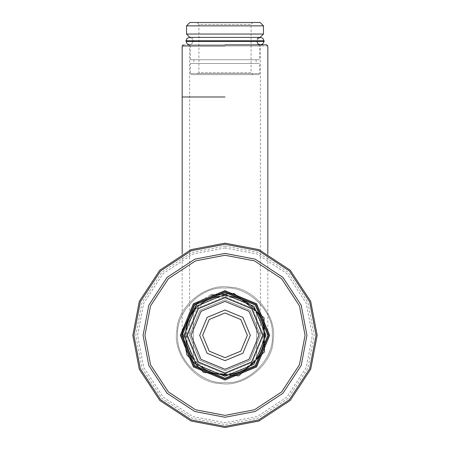 <?xml version="1.0" encoding="UTF-8"?>
<svg xmlns="http://www.w3.org/2000/svg" width="450" height="450" viewBox="0 0 450 450"><rect width="100%" height="100%" fill="white"/><g stroke="black" fill="none" stroke-linecap="round" stroke-linejoin="round"><path stroke-width="0.34" stroke-dasharray="2.25 1.69" d="M225 290.638L256.601 303.728L269.691 335.329L256.601 366.93L225 380.019L193.399 366.93L180.309 335.329L193.399 303.728L225 290.638M225 291.566L194.057 304.386L181.243 335.329L194.057 366.272L225 379.086L255.943 366.272L268.757 335.329L255.943 304.386L225 291.566L194.057 304.386L181.243 335.329L194.057 366.272L225 379.086L255.943 366.272L268.757 335.329L255.943 304.386L225 291.566L194.057 304.386L181.243 335.329L194.057 366.272L225 379.086L255.943 366.272L268.757 335.329L255.943 304.386L225 291.566M225 255.257L195.525 260.882L168.384 278.707L150.553 305.854L144.934 335.329L150.553 364.798L168.384 391.944L195.525 409.776L225 415.395L254.475 409.776L281.616 391.944L299.447 364.798L305.066 335.329L299.447 305.854L281.616 278.707L254.475 260.882L225 255.257M225 243.157L258.93 249.626L290.177 270.152L310.702 301.399L317.171 335.329L310.702 369.253L290.177 400.506L258.93 421.026L225 427.5L191.07 421.026L159.823 400.506L139.297 369.253L132.829 335.329L139.297 301.399L159.823 270.152L191.07 249.626L225 243.157M225 288.034C201.6 285.919 175.59 311.929 177.705 335.329C175.59 358.729 201.6 384.739 225 382.624C248.4 384.739 274.41 358.729 272.295 335.329C274.41 311.929 248.4 285.919 225 288.034C201.6 285.919 175.59 311.929 177.705 335.329C175.59 358.729 201.6 384.739 225 382.624C248.4 384.739 274.41 358.729 272.295 335.329C274.41 311.929 248.4 285.919 225 288.034M220.247 383.468C196.217 383.271 172.356 354.184 176.856 330.576C177.058 306.546 206.145 282.684 229.753 287.184C253.783 287.381 277.644 316.474 273.144 340.076C272.942 364.112 243.855 387.973 220.247 383.468C196.217 383.271 172.356 354.184 176.856 330.576C177.058 306.546 206.145 282.684 229.753 287.184C253.783 287.381 277.644 316.474 273.144 340.076C272.942 364.112 243.855 387.973 220.247 383.468M267.829 45.962L182.171 45.962M183.291 44.843L266.709 44.843M225 44.843L188.505 44.843L225 44.843M225 45.962L260.381 45.962L225 45.962M225 374.057C248.355 371.593 261.27 358.684 263.734 335.329C261.27 311.968 248.355 299.059 225 296.595C201.645 299.059 188.73 311.968 186.266 335.329C188.73 358.684 201.645 371.593 225 374.057M225 378.157L255.285 365.614L267.829 335.329L255.285 305.044L225 292.5L194.715 305.044L182.171 335.329L194.715 365.614L225 378.157M225 370.704L199.986 360.343L189.619 335.329L199.986 310.309L225 299.947L250.014 310.309L260.381 335.329L250.014 360.343L225 370.704L250.014 360.343L260.381 335.329L250.014 310.309L225 299.947L199.986 310.309L189.619 335.329L199.986 360.343L225 370.704M252.934 22.5L251.066 24.362L251.066 72.776L198.934 72.776L198.934 24.362L251.066 24.362L198.934 24.362L197.066 22.5L252.934 22.5L197.066 22.5M197.066 74.638L252.934 74.638L197.066 74.638L252.934 74.638L197.066 74.638L198.934 72.776L251.066 72.776L252.934 74.638M189.883 22.5L260.117 22.5L189.883 22.5M191.481 74.638L258.519 74.638L191.481 74.638L190.367 73.519L259.633 73.519L258.519 74.638M263.469 25.852L186.531 25.852M186.531 34.043L263.469 34.043M189.883 37.395L260.117 37.395L189.883 37.395M192.414 37.395L257.586 37.395L192.414 37.395L192.414 44.843L257.586 44.843L192.414 44.843M258.519 44.843L191.481 44.843L258.519 44.843L259.633 45.962L259.633 59.743L190.367 59.743L259.633 59.743M190.367 63.467L259.633 63.467L190.367 63.467L190.367 73.519L259.633 73.519L259.633 63.467M193.905 63.467L256.095 63.467L193.905 63.467L193.905 59.743L256.095 59.743L193.905 59.743M256.095 59.743L256.095 63.467M257.586 37.395L257.586 44.843M264.082 41.496L185.917 41.496M264.082 40.748L185.917 40.748M193.343 313.532C184.427 328.061 184.427 342.591 193.343 357.126C184.427 342.591 184.427 328.061 193.343 313.532L193.343 357.126L193.343 313.532M256.657 357.126C265.573 342.591 265.573 328.061 256.657 313.532C265.573 328.061 265.573 342.591 256.657 357.126L256.657 313.532L256.657 357.126M225 375.176C200.97 372.639 187.684 359.359 185.153 335.329C187.684 311.299 200.97 298.012 225 295.481C249.03 298.012 262.316 311.299 264.847 335.329C262.316 359.359 249.03 372.639 225 375.176M225 373.759L197.826 362.503L186.564 335.329L197.826 308.149L225 296.893L252.174 308.149L263.436 335.329L252.174 362.503L225 373.759L197.826 362.503L186.564 335.329L197.826 308.149L225 296.893L252.174 308.149L263.436 335.329L252.174 362.503L225 373.759M225 357.671L240.801 351.129L247.343 335.329L240.801 319.528L225 312.981L209.199 319.528L202.657 335.329L209.199 351.129L225 357.671M225 370.783L250.071 360.399L260.454 335.329L250.071 310.258L225 299.874L199.929 310.258L189.546 335.329L199.929 360.399L225 370.783M225 360.652L207.096 353.233L199.676 335.329L207.096 317.419L225 310.005L242.904 317.419L250.324 335.329L242.904 353.233L225 360.652M225 247.933L192.831 254.07L163.204 273.532L143.741 303.159L137.61 335.329L143.741 367.498L163.204 397.125L192.831 416.582L225 422.719L257.169 416.582L286.796 397.125L306.259 367.498L312.39 335.329L306.259 303.159L286.796 273.532L257.169 254.07L225 247.933M132.857 335.329L139.326 369.248L159.846 400.483L191.081 421.003L225 427.472L258.919 421.003L290.154 400.483L310.674 369.248L317.143 335.329L310.674 301.41L290.154 270.174L258.919 249.654L225 243.186L191.081 249.654L159.846 270.174L139.326 301.41L132.857 335.329M225 246.099L257.844 252.366L288.09 272.233L307.963 302.484L314.224 335.329L307.963 368.173L288.09 398.419L257.844 418.286L225 424.553L192.156 418.286L161.91 398.419L142.037 368.173L135.776 335.329L142.037 302.484L161.91 272.233L192.156 252.366L225 246.099M225 96.981L182.171 96.981L225 96.981M259.633 45.962L190.367 45.962L259.633 45.962M197.837 302.214L210.493 295.031M188.505 44.843L189.619 45.962L189.619 335.329M261.495 44.843L260.381 45.962L260.381 335.329M267.829 253.71L267.829 335.329M182.171 253.71L182.171 335.329M190.367 59.743L190.367 45.962L191.481 44.843M189.827 44.843L260.381 44.843L189.827 44.843M189.619 37.395C194.473 39.892 194.473 42.373 189.619 44.843M257.586 43.583L256.657 41.119L257.586 38.655M260.381 37.395L189.827 37.395"/><path stroke-width="0.67" d="M225 291.566L255.943 304.386L268.757 335.329L255.943 366.272L225 379.086L194.057 366.272L181.243 335.329L194.057 304.386L225 291.566M225 290.638L193.399 303.728L180.309 335.329L193.399 366.93L225 380.019L256.601 366.93L269.691 335.329L256.601 303.728L225 290.638M225 255.257L254.475 260.882L281.616 278.707L299.447 305.854L305.066 335.329L299.447 364.798L281.616 391.944L254.475 409.776L225 415.395L195.525 409.776L168.384 391.944L150.553 364.798L144.934 335.329L150.553 305.854L168.384 278.707L195.525 260.882L225 255.257M225 253.395L194.844 259.149L167.068 277.391L148.821 305.168L143.066 335.329L148.821 365.484L167.068 393.261L194.844 411.508L225 417.257L255.156 411.508L282.932 393.261L301.179 365.484L306.934 335.329L301.179 305.168L282.932 277.391L255.156 259.149L225 253.395M132.829 335.329L139.297 369.253L159.823 400.506L191.07 421.026L225 427.5L258.93 421.026L290.177 400.506L310.702 369.253L317.171 335.329L310.702 301.399L290.177 270.152L258.93 249.626L225 243.157L191.07 249.626L159.823 270.152L139.297 301.399L132.829 335.329M225 45.962L182.171 45.962L225 45.962M225 44.843L266.709 44.843L225 44.843M225 378.157L255.285 365.614L267.829 335.329L255.285 305.044L225 292.5L194.715 305.044L182.171 335.329L194.715 365.614L225 378.157M225 376.296L196.031 364.292L184.033 335.329L196.031 306.36L225 294.362L253.969 306.36L265.967 335.329L253.969 364.292L225 376.296M189.883 22.5L260.117 22.5L189.883 22.5L186.531 25.852L263.469 25.852L263.469 34.043L186.531 34.043L189.883 37.395M186.143 41.496L264.082 41.496L262.806 43.943L260.381 44.843L257.586 43.583M186.143 40.748L264.082 40.748L262.806 38.295L260.381 37.395L189.827 37.395M225 372.983L251.623 361.952L262.654 335.329L251.623 308.7L225 297.675L198.377 308.7L187.346 335.329L198.377 361.952L225 372.983M225 369.259L248.991 359.319L258.93 335.329L248.991 311.332L225 301.399L201.009 311.332L191.07 335.329L201.009 359.319L225 369.259M225 295.481C249.03 298.012 262.316 311.299 264.847 335.329C262.316 359.359 249.03 372.639 225 375.176C200.97 372.639 187.684 359.359 185.153 335.329C187.684 311.299 200.97 298.012 225 295.481M225 360.652L242.904 353.233L250.324 335.329L242.904 317.419L225 310.005L207.096 317.419L199.676 335.329L207.096 353.233L225 360.652M225 357.671L209.199 351.129L202.657 335.329L209.199 319.528L225 312.981L240.801 319.528L247.343 335.329L240.801 351.129L225 357.671M225 244.271L258.519 250.667L289.384 270.939L309.662 301.809L316.058 335.329L309.662 368.843L289.384 399.713L258.519 419.991L225 426.381L191.481 419.991L160.616 399.713L140.338 368.843L133.942 335.329L140.338 301.809L160.616 270.939L191.481 250.667L225 244.271M225 96.981L182.171 96.981L225 96.981M210.493 295.031L234.101 293.479L264.043 317.728L264.504 351.872L238.736 375.891L203.602 372.426L186.902 354.892L182.379 331.121L197.837 302.214M182.171 253.71L182.171 45.962L183.291 44.843M267.829 253.71L267.829 45.962L266.709 44.843M260.117 22.5L263.469 25.852M186.531 25.852L186.531 34.043M263.469 34.043L260.117 37.395M189.619 37.395L187.194 38.295L185.917 40.748L187.194 43.943L189.619 44.843M257.586 38.655L260.381 37.395M264.082 40.748L264.082 41.496"/></g></svg>
